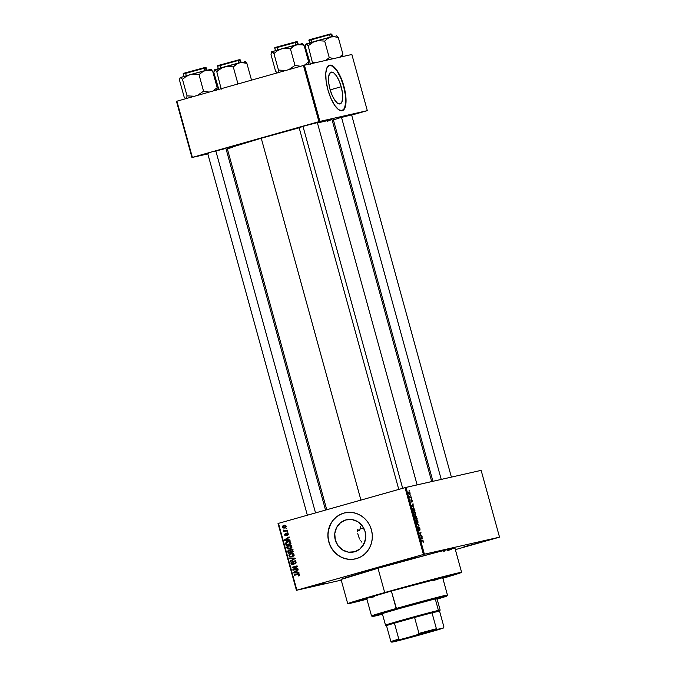 <?xml version="1.0" encoding="UTF-8"?>
<svg xmlns="http://www.w3.org/2000/svg" width="676" height="676" viewBox="0 0 676 676"><rect width="100%" height="100%" fill="white"/><g stroke="black" fill="none" stroke-linecap="round" stroke-linejoin="round"><path stroke-width="1.01" d="M417.016 556.855L401.628 560.894L417.016 556.855M479.36 542.718L463.981 546.757L479.36 542.718M324.59 582.932L309.211 586.971L324.59 582.932M354.596 551.76A16.503 15.48 77.2 0 1 353.869 551.946A16.503 15.48 77.2 0 1 335.212 539.659A16.503 15.48 77.2 0 1 345.833 519.937L351.866 519.54L357.655 521.627L362.302 525.877L365.116 531.64L365.657 538.054L363.849 544.121L363.147 543.538L363.84 544.146L359.97 548.937L354.596 551.76L348.562 552.157L342.783 550.07L338.127 545.819L335.313 540.056L334.772 533.643L336.58 527.567L340.467 522.759L345.833 519.937A16.503 15.48 77.2 0 1 346.568 519.751A16.503 15.48 77.2 0 1 365.217 532.029A16.503 15.48 77.2 0 1 354.596 551.76M361.88 542.211L360.739 540.724L361.88 542.211M359.759 539.11L358.922 537.361L359.759 539.11M357.765 533.643L358.922 537.361L357.765 533.643M357.342 529.756L357.452 531.708L357.342 529.756M360.325 526.579L360.198 529.114L360.325 526.579M344.946 512.822A23.626 22.156 -102.8 0 0 343.94 513.076L343.839 513.101A23.626 22.156 77.2 0 1 344.887 512.83A23.626 22.156 77.2 0 1 371.589 530.415A23.626 22.156 77.2 0 1 356.379 558.646L360.426 557.032L364.068 554.607L367.178 551.464L369.628 547.721L371.327 543.521L372.214 539.025L372.248 534.412L371.437 529.857L369.806 525.522L367.414 521.593L364.356 518.213L360.756 515.509L356.742 513.591L352.475 512.526L348.115 512.366L343.839 513.101L339.8 514.715L336.149 517.132L333.048 520.283L330.589 524.027L328.891 528.226L328.004 532.713L327.97 537.335L328.781 541.89L330.412 546.216L332.803 550.146L335.862 553.526L339.462 556.23L343.476 558.148L347.743 559.213L352.103 559.382L356.379 558.646A23.626 22.156 77.2 0 1 355.331 558.908A23.626 22.156 77.2 0 1 328.637 541.332A23.626 22.156 77.2 0 1 343.839 513.101L343.94 513.076A23.626 22.156 -102.8 0 0 328.739 541.282A23.626 22.156 -102.8 0 0 355.39 558.9M299.122 127.637L304.749 125.854L299.831 127.468M207.701 153.435L208.402 153.266M333.386 119.872L339.014 118.08L334.096 119.703M413.704 507.786L414.971 510.726L413.104 511.149L412.554 508.411L413.695 507.786M461.615 572.335L454.923 548.05A59.057 0.997 164.6 0 0 378.002 568.262L384.686 592.556A59.057 0.997 -15.4 0 1 461.615 572.335A59.057 0.997 -15.4 0 1 442.831 578.284L461.117 572.614L453.072 574.152L384.686 592.556L378.002 568.262L341.16 579.442M326.753 509.738L227.254 148.509A54.333 0.921 164.6 0 1 261.249 138.25L299.172 127.815A54.333 0.921 164.6 0 0 261.249 138.25L360.925 500.096L261.249 138.25L227.356 148.534M431.71 481.565L332.017 119.652A54.333 0.921 164.6 0 0 317.45 123.007L331.333 119.694L327.319 121.342M341.186 86.756L330.175 89.857L341.186 86.756L342.436 92.942L342.647 98.375L341.786 102.237L339.977 103.927L337.51 103.2L334.747 100.166L332.119 95.274L330.015 89.283A16.503 5.721 -105.8 0 1 331.113 72.138A16.503 5.721 -105.8 0 1 341.186 86.756A16.503 5.721 -105.8 0 1 340.079 103.901A16.503 5.721 -105.8 0 1 330.015 89.283L328.764 83.097L328.553 77.664L329.415 73.802L331.215 72.112L333.69 72.839L336.445 75.873L339.082 80.765L341.186 86.756M341.87 110.796L344.456 108.363L345.69 102.845L345.385 95.062L343.594 86.207A23.626 8.188 74.2 0 0 329.322 65.242L332.862 66.29L336.817 70.634L340.586 77.63L343.594 86.207A23.626 8.188 74.2 0 1 342.157 110.712L338.617 109.673L334.671 105.321L330.902 98.324L327.894 89.747A23.626 8.188 -105.8 0 1 329.465 65.2A23.626 8.188 -105.8 0 1 343.873 86.131L345.673 94.978L345.968 102.76L344.735 108.287L342.157 110.712M366.831 598.902A47.252 0.803 -15.4 0 1 359.117 600.567A47.252 0.803 -15.4 0 1 388.683 591.644A47.252 0.803 -15.4 0 1 450.224 575.479A47.252 0.803 -15.4 0 1 442.746 577.997L444.09 577.583L442.746 577.997A47.252 0.803 -15.4 0 0 450.224 575.479A47.252 0.803 -15.4 0 0 388.683 591.644L431.254 580.025L450.199 575.513L444.09 577.583L450.132 575.453L437.963 578.284L388.683 591.644A47.252 0.803 -15.4 0 0 359.117 600.567A47.252 0.803 -15.4 0 0 366.831 598.902L360.325 600.043L384.585 592.81L360.325 600.043L366.831 598.902M481.135 470.361L405.997 487.396L424.393 554.193L499.53 537.158L481.135 470.361L405.017 487.649L423.421 554.455L296.874 590.165L278.478 523.359L405.997 487.396L424.393 554.193L499.53 537.158L455.362 549.639L499.53 537.158L481.135 470.361M410.374 495.052L410.771 495.474L410.374 495.052M410.467 497.08L411.304 497.409L409.943 497.713L409.58 496.184L410.467 497.08L409.58 496.184L409.943 497.713L411.304 497.409L411.169 496.928L409.833 497.299L410.467 497.08M411.287 498.364L411.684 498.787L411.287 498.364M411.481 499.64L412.242 500.705L412.123 501.989L411.743 500.139L411.6 502.014L410.839 501.051L410.915 499.843L411.397 501.558L411.481 499.64L411.363 500.823L411.642 500.113L412.123 501.989L412.242 500.705L411.481 499.64M413.188 506.408L411.591 505.648L413.036 503.688L413.188 506.408L413.036 503.688L411.591 505.648L413.188 506.408M414.227 511.622L413.788 513.701L415.284 515.349L415.698 513.27L415.436 515.281L414.54 515.12L413.856 513.937L414.151 511.647L415.03 511.952L415.698 513.27L414.202 511.639M417.886 521.213L417.886 522.911L416.72 523.055L415.909 521.407L416.01 519.852L416.999 519.692L417.886 521.213L416.382 519.574L415.968 521.644L417.464 523.283L417.971 522.666L416.695 523.021L417.971 522.666L417.886 521.213M423.43 541.349L423.142 542.524L422.965 540.91L421.376 541.163L421.241 540.682L422.965 540.479L423.43 541.349L422.508 540.394L421.241 540.682L421.376 541.163L422.923 540.893L423.142 542.524L423.43 541.349M422.162 538.983L420.565 538.223L422.001 536.262L422.162 538.983L422.001 536.262L420.565 538.223L422.162 538.983M420.227 535.561L421.723 535.223L421.849 535.705L419.99 536.127L420.776 533.237L419.281 533.575L419.154 533.094L421.013 532.671L420.227 535.561L421.013 532.671L419.154 533.094L419.281 533.575L420.776 533.237L419.99 536.127L421.849 535.705L421.723 535.223L420.227 535.561M419.019 527.407L420.058 529.122L419.779 530.533L419.34 527.956L419.061 530.525L418.005 529.004L418.241 527.728L418.968 529.976L419.019 527.407L418.993 529.891L418.3 529.24L418.241 527.728L418.081 529.308L418.968 530.567L419.154 527.888L419.779 530.533L419.973 528.784L419.019 527.407M416.593 523.824L418.883 524.914L417.54 527.246L418.731 525.235L416.593 523.824L418.731 525.235L417.54 527.246L418.883 524.914L416.593 523.824M415.791 515.822L417.16 518.661L415.292 519.083L414.734 516.582L415.039 516.143L415.52 516.582L415.791 515.822L415.52 516.582L414.98 516.151L415.292 519.083L417.16 518.661L415.791 515.822M409.014 491.765L409.901 492.415L410.155 494.088L409.36 494.393L408.693 493.269L409.014 491.765L408.693 493.269L409.783 494.452L410.104 492.948L409.014 491.765M409.115 490.497L409.512 490.92L409.115 490.497M278.03 523.503L296.426 590.3L341.245 580.143L296.426 590.3L424.393 554.193L423.421 554.455L405.017 487.649L278.478 523.359L296.874 590.165L296.426 590.3L278.03 523.503L278.478 523.359L278.03 523.503M286.7 528.184L286.117 528.869L286.7 528.184M287.613 531.497L287.03 532.181L287.613 531.497M289.92 539.887L288.322 539.896L287.858 538.223L289.235 537.386L289.091 536.879L284.537 539.82L284.68 540.335L290.063 540.394L289.92 539.887L288.322 539.896L287.858 538.223L289.235 537.386L289.091 536.879L284.537 539.82L284.68 540.335L290.063 540.394L289.92 539.887M291.922 547.653L291.381 548.05L291.846 546.664L291.035 545.456L287.908 545.633L286.649 547.18L287.19 548.701L289.379 549.123L291.398 548.059L291.795 546.453L290.655 545.278L288.736 545.304L286.692 547.89L289.827 549.013L290.595 548.337M293.587 555.993L293.916 554.185L292.37 553.103L290.089 553.568L288.838 555.114L289.767 556.897L292.446 556.804L293.587 555.993L293.984 554.388L292.843 553.221L290.925 553.247L288.88 555.824L292.015 556.956L293.587 555.993M294.356 561.35L296.071 561.95L295.37 560.987L293.866 561.004L292.75 563.953L291.593 563.404L292.074 561.621L290.933 562.871L291.533 564.325L292.852 564.443L293.663 563.632L293.925 561.638L294.812 561.333L295.522 562.331L294.635 563.573L295.142 563.928L296.054 562.998L296.071 561.967L295.48 562.086L294.829 564.038L296.071 561.967L294.212 560.869L292.547 564.012L293.612 563.767L292.615 563.995L291.567 563.311L292.074 561.621L290.993 563.497L292.733 564.485L294.339 561.502M298.893 572.462L297.296 572.462L296.832 570.789L298.2 569.952L298.065 569.445L293.511 572.395L293.654 572.902L299.037 572.969L298.893 572.462L297.296 572.462L296.832 570.789L298.2 569.952L298.065 569.445L293.511 572.395L293.654 572.902L299.037 572.969L298.893 572.462M299.392 575.386L299.485 574.38L298.707 573.763L294.187 574.853L294.322 575.344L298.513 574.262L298.953 574.938L298.268 576.011L299.392 575.386L299.536 574.532L298.944 574.668L298.268 576.011L299.392 575.386M297.778 568.415L293.798 569.538L297.22 566.378L297.077 565.863L292.1 567.265L292.235 567.747L296.223 566.623L292.793 569.783L292.936 570.299L297.913 568.896L297.778 568.415L293.798 569.538L297.22 566.378L297.077 565.863L292.1 567.265L292.235 567.747L296.223 566.623L292.793 569.783L292.936 570.299L297.913 568.896L297.778 568.415M294.939 558.106L289.548 557.996L289.683 558.503L294.432 558.537L290.35 560.919L290.486 561.418L295.074 558.579L294.939 558.106L289.548 557.996L289.683 558.503L294.432 558.537L290.35 560.919L290.486 561.418L295.074 558.579L294.939 558.106M292.801 550.357L291.525 549.216L289.903 550.298L288.246 550.298L287.748 551.21L288.238 553.255L293.215 551.853L292.801 550.357L290.942 549.301L289.903 550.298L288.711 550.078L287.824 551.76L288.238 553.255L293.215 551.853L292.801 550.357M290.638 542.498L289.396 541.256L286.582 541.806L285.559 543.174L286.058 545.321L291.035 543.918L290.638 542.498C290.012 541.231 289.007 540.859 287.621 541.383L285.559 543.174L286.058 545.321L291.035 543.918L290.638 542.498M288.339 533.888L286.962 533.018L286.151 533.55L285.804 535.265L285.111 534.8L285.323 533.55L284.545 534.513L284.917 535.544L285.821 535.789L286.59 535.189L286.903 533.584L287.815 533.998L287.503 535.392L288.339 533.888L287.503 535.392L288.339 533.888L286.844 533.051L285.72 535.299L285.111 534.8L285.323 533.55L284.596 534.961L285.931 535.764L286.776 533.719L288.339 533.879M287.232 530.111L284.495 530.761L283.455 530.068L283.371 530.516L284.19 530.973L283.743 531.615L287.359 530.601L287.232 530.111L284.588 530.761L283.455 530.068L284.19 530.973L283.743 531.615L287.359 530.601L287.232 530.111M286.201 526.131L285.559 525.337L284.241 525.244L282.999 525.751L282.407 526.849L283.083 527.964L284.376 528.083L285.728 527.508L286.235 526.3L283.92 525.32L282.45 527.187L284.697 528.007L286.201 526.139M357.393 531.023L359.421 530.491L357.393 531.023M176.47 101.341L191.942 157.516L207.828 153.908L191.942 157.516L192.381 157.373L176.909 101.197L303.456 65.487L318.928 121.663L192.381 157.373L319.909 121.401L367.33 110.653L351.858 54.477L304.437 65.226L319.909 121.401L367.33 110.653L351.672 115.081L367.33 110.653L351.858 54.477L304.437 65.226L303.456 65.487L304.437 65.226L319.909 121.401L318.928 121.663L303.456 65.487L176.909 101.197L192.381 157.373L191.942 157.516L176.47 101.341L176.909 101.197L176.47 101.341M226.283 149.726L227.508 149.447L226.283 149.726M333.479 120.218L332.271 120.556L333.479 120.218M327.894 89.747L326.094 80.9L325.798 73.118L327.032 67.592L329.609 65.166L333.15 66.206L337.096 70.558L340.865 77.554L343.873 86.131A23.626 8.188 -105.8 0 1 342.301 110.678A23.626 8.188 -105.8 0 1 327.894 89.747M351.469 114.895L339.014 118.08L351.613 114.852M225.776 148.466L213.329 151.652L225.919 148.424M317.205 122.669L304.749 125.854L317.348 122.618M229.02 148.264L232.62 147.452M443.693 551.76L444.216 551.608M447.25 550.687L451.872 549.225M453.419 548.701L454.804 548.016L451.298 548.684L435.589 552.596L378.002 568.262A59.057 0.997 164.6 0 0 341.042 579.417L347.734 603.71A59.057 0.997 -15.4 0 1 384.686 592.556L349.238 603.051L347.844 603.736L349.653 603.44L367.068 599.156M366.907 599.198A59.057 0.997 -15.4 0 1 347.734 603.71M343.94 513.076L339.901 514.689L336.259 517.115L333.15 520.258L330.699 524.001L328.451 530.423L327.987 534.995L328.375 539.609L329.609 544.07L331.629 548.219L334.366 551.895L337.713 554.945L341.532 557.269L345.698 558.765L350.024 559.39L354.368 559.103M298.429 574.254L298.944 574.668L297.567 573.907L294.187 574.853L294.322 575.344L297.744 574.372M299.493 574.017L298.809 574.135M295.37 575.039L294.187 574.853L298.285 573.763L295.26 574.617L295.37 575.039M298.074 573.789L297.567 573.907L298.074 573.789M298.961 572.716L293.654 572.902L294.651 572.428L298.961 572.716M294.584 572.183L298.167 569.834L294.575 572.158L296.882 570.983L296.299 571.119L296.663 572.462L294.094 572.471L296.299 571.119L296.663 572.462L297.254 572.335L294.567 572.192M293.984 570.003L293.857 569.547L292.793 569.783L293.891 569.522L293.984 570.003M297.195 566.403L296.223 566.623L297.195 566.403M293.283 567.451L292.1 567.265L297.094 565.913L293.164 567.02L293.283 567.451M294.863 569.293L297.795 568.465L294.863 569.293M295.522 561.08L294.466 561.325M293.156 564.291L292.522 564.021M291.584 563.361L290.993 563.497L291.584 563.361M292.632 563.074L293.57 563.784M292.615 563.995L293.604 563.776M293.68 563.564L293.08 563.7L293.68 563.564M293.747 562.719L293.207 562.846L293.747 562.719M293.84 561.798L293.232 561.933L293.84 561.798M294.297 561.697L295.277 560.624M294.626 560.995L295.606 561.072M292.607 561.629L292.057 562.331M292.488 563.995L293.257 564.308M295.133 558.503L290.35 560.919L295.496 558.3L289.683 558.503L290.688 558.021L295.074 558.308M295.023 558.401L294.432 558.537L295.023 558.401M292.26 556.872L290.781 556.627M294.111 555.587L291.888 556.466L288.88 555.824L289.97 554.252L293.469 553.399M291.779 553.069L290.266 554.067L291.686 553.095M291.407 553.137L290.925 553.247L291.407 553.137M290.629 556.534L292.632 556.821M291.272 556.821L292.184 556.88M292.277 553.45L293.122 553.348M291.043 553.728L293.992 554.421L292.201 556.365L290.494 556.593L289.607 556.002L289.59 554.692L291.043 553.728L293.401 554.557L291.618 556.534L292.784 556.272M291.888 556.466L293.612 555.968M289.294 552.96L289.167 552.503L289.294 552.96M288.415 551.624L287.824 551.76L288.415 551.624M290.519 550.163L289.903 550.298L290.519 550.163M290.967 550.061L292.007 549.056M291.652 549.191L291.01 549.867M291.077 549.782L292.632 549.892L292.024 550.027L292.809 550.374L292.218 550.509L292.505 551.532L290.756 552.03L290.41 550.661L289.742 550.788L290.519 551.151L289.928 551.286L290.173 552.191L288.686 552.613L289.759 552.368L288.686 552.613L288.415 550.906L289.742 550.788L290.173 552.191L291.238 551.946L288.686 552.613L288.458 551.768L288.931 550.534L290.41 550.636L290.984 549.808L292.024 550.027L292.505 551.532L293.088 551.396L291.821 551.785L293.097 551.422L290.756 552.03L291.821 551.785L290.756 552.03L291.077 549.782L292.235 549.512L291.229 549.74M290.105 550.264L290.545 550.315M289.058 550.509L290.807 550.551L289.996 550.289M293.088 549.782L292.142 549.537M288.931 550.534L289.742 550.788M290.08 548.937L288.593 548.692M287.283 547.754L286.692 547.89L287.283 547.754M288.086 546.115L289.505 545.16M289.227 545.194L288.736 545.304L289.227 545.194M289.59 545.135L288.077 546.123M288.449 548.599L290.443 548.878M289.083 548.878L289.996 548.946M290.089 545.507L291.28 545.456M288.855 545.794L291.804 546.487L290.857 547.898L289.362 548.616L287.528 548.219L287.41 546.757L288.855 545.794L291.221 546.622L289.429 548.599L290.764 548.287L287.275 547.721L287.79 546.318L290.959 545.414M289.7 548.532L291.424 548.033M287.106 545.025L286.979 544.569L287.106 545.025M286.269 543.834L285.678 543.969L286.269 543.834M287.748 541.865L289.996 541.493L289.015 541.721L290.663 542.591L290.08 542.727L290.317 543.597L287.57 544.433L290.917 543.487L286.506 544.67L286.176 543.098L287.748 541.865L289.015 541.721L290.317 543.597L290.908 543.462L286.506 544.67L286.193 543.031L285.559 543.174L289.083 541.56M286.632 542.938L288.686 541.138M288.187 541.256L287.621 541.383L288.187 541.256M288.517 541.189L286.877 542.245M288.973 541.586L289.92 541.468M290.08 541.476L288.813 541.628M289.987 540.141L284.68 540.335L285.678 539.854L289.987 540.141M285.618 539.609L289.193 537.259L285.61 539.583L287.917 538.417L287.325 538.552L287.697 539.896L285.12 539.896L287.325 538.552L287.697 539.896L288.28 539.761L285.593 539.625M288.306 534.699L287.3 534.927L288.306 534.699M286.996 535.519L285.661 534.724M285.12 534.843L284.596 534.961L285.12 534.843M286.624 535.096L285.72 535.299L286.624 535.096M286.658 534.902L285.973 535.062L286.658 534.902M286.709 534.293L286.032 534.454L286.709 534.293M287.097 534.209L287.917 532.806M287.52 532.984L287.156 533.525M285.838 535.138L286.573 535.569M287.621 531.53L286.894 531.699L287.621 531.53M285.019 530.702L284.79 531.319L283.607 531.133L285.255 530.728L284.19 530.973L285.255 530.728L284.452 530.339M284.047 530.432L283.388 530.575L284.047 530.432M285.356 530.643L284.588 530.761M286.421 530.407L285.171 530.694M286.709 528.218L285.99 528.387L286.709 528.218M285.762 527.762L283.514 526.942M285.272 527.356L282.45 527.187L284.089 525.793L285.737 525.446M283.666 525.945L284.664 525.184L283.658 525.962L285.678 526.258L284.368 527.567L285.433 527.331M284.376 525.218L283.92 525.32L284.376 525.218M283.869 527.533L285.12 527.888M285.373 525.497L285.821 525.446M284.089 525.793L285.678 526.258L284.562 527.517L285.847 527.212M284.562 527.517L283.016 527.17L283.658 525.953M421.258 540.749L422.508 540.394L421.258 540.749M421.503 536.947L422.145 536.761L421.503 536.947M421.114 537.479L421.706 537.31L421.114 537.479M421.9 538.865L420.692 538.688L421.528 537.521L420.962 537.682L421.528 537.521L421.9 538.865L421.342 539.025L421.9 538.865L421.528 537.521L420.818 538.4L421.9 538.865M419.179 533.187L421.013 532.671L419.179 533.187M417.937 528.336L418.393 528.201L417.937 528.336M418.444 525.548L419.01 525.387L418.444 525.548M417.464 523.283L417.971 522.666M416.72 520.03L417.219 519.886L416.72 520.03M417.337 522.802L415.968 521.644L415.833 520.444L416.543 520.047L415.867 520.241L416.543 520.047L417.667 521.264L417.337 522.802L416.661 522.987L417.776 521.914L417.253 520.376L416.34 520.14L416.239 521.771L417.337 522.802L416.661 522.987M415.934 518.424L415.165 518.61L415.149 516.625L414.726 516.743L415.529 517.013L415.934 518.424L415.174 518.644L415.934 518.424L415.115 516.633L415.377 518.551L415.934 518.424M416.805 518.23L415.174 518.653L416.154 518.374L415.926 516.303L415.503 516.422L416.365 516.709L416.805 518.23L415.182 518.686L416.805 518.23L415.892 516.312L416.154 518.374L416.805 518.23M415.284 515.349L415.791 514.723L414.506 515.087L415.791 514.723M414.532 512.095L415.03 511.952L414.532 512.095M415.149 514.867L413.788 513.709L413.644 512.509L414.354 512.112L413.678 512.307L414.354 512.112L415.478 513.329L415.149 514.867L414.472 515.053L415.588 513.98L415.072 512.442L414.067 512.29L414.118 514.005L415.149 514.867L414.472 515.053M413.137 507.693L412.554 509.02L413.104 511.149L414.971 510.726L413.087 507.71M414.616 510.295L412.977 510.676L412.571 509.129L413.264 508.183L414.616 510.295L412.994 510.752L414.616 510.295L413.949 508.42L413.019 508.293L413.188 510.617L414.616 510.295M412.529 504.372L413.171 504.195L412.529 504.372M412.14 504.904L412.732 504.735L412.14 504.904M412.926 506.299L411.718 506.121L412.554 504.947L411.988 505.107L412.554 504.947L412.926 506.299L412.368 506.451L412.926 506.299L412.554 504.947L411.845 505.825L412.926 506.299M411.523 502.048L411.608 500.755L411.363 501.575L410.915 499.843L411.523 502.048M409.639 493.97L408.701 493.294L409.157 492.246L408.591 492.407L409.901 492.981L409.09 494.131L409.918 493.742L409.867 492.863L408.879 492.474L409.639 493.97L409.09 494.131M383.115 613.8L380.098 614.374L382.734 613.436L399.296 608.594A30.716 0.524 -15.4 0 1 439.299 598.083A30.716 0.524 -15.4 0 1 437.076 598.902M374.521 596.747L367.719 598.04L391.353 591.044L396.161 608.501A39.377 0.668 164.6 0 0 371.53 615.946L372.501 616.495A38.583 0.651 -15.4 0 1 396.635 609.203L391.353 591.044A39.377 0.668 164.6 0 0 366.713 598.48L371.521 615.937A39.377 0.668 -15.4 0 1 396.161 608.501A39.377 0.668 -15.4 0 1 447.444 595.024L442.636 577.566A39.377 0.668 164.6 0 0 391.353 591.044L442.611 577.6M446.887 596.004L447.436 595.041A39.377 0.668 164.6 0 0 396.161 608.501L396.635 609.203A38.583 0.651 -15.4 0 1 446.887 596.004A38.583 0.651 -15.4 0 1 437.144 599.139L445.907 596.426L446.819 595.97L444.529 596.409L410.957 605.214L375.822 615.287L372.975 616.461L382.506 614.188A38.583 0.651 -15.4 0 1 372.501 616.495M442.298 577.752L433.181 580.633M363.629 527.948L358.905 529.308M382.413 613.96A30.716 0.524 -15.4 0 1 380.081 614.399A30.716 0.524 -15.4 0 1 399.296 608.594L433.206 599.435L439.239 598.066L436.645 599.046M302.89 43.906L303.456 44.523L302.89 43.906M304.065 45.343L308.611 61.862L304.065 45.343L301.2 43.602L304.065 45.343L302.172 44.81L304.065 45.343M301.631 43.847L296.603 44.751L302.172 44.81L296.603 44.751L281.529 48.849L285.965 48.317L290.435 48.883L293.266 46.331L296.603 44.751L272.276 51.579L271.82 51.739L273.915 53.548L277.464 50.708L281.529 48.849L271.684 51.849M275.504 50.776L274.794 48.19L297.567 41.92L296.84 42.047L297.524 44.506L296.84 42.047L274.794 48.19C274.152 47.92 274.878 47.514 276.966 46.99L296.308 41.709A0.473 0.439 77.2 0 1 296.84 42.047A0.473 0.439 -102.8 0 0 296.291 41.709L275.267 47.607M308.146 64.474L308.611 61.862L304.2 65.361L308.611 61.862L308.146 64.474M300.643 66.29L294.99 65.411L290.435 48.883L294.99 65.411L288.796 69.628L294.99 65.411L300.643 66.29M285.931 70.439L278.47 70.076L273.915 53.548L278.47 70.076L278.005 72.678L278.47 70.076L285.923 70.439M277.253 72.974L275.571 71.191L271.017 54.663L271.608 51.841L272.741 52.111L273.915 53.548L277.464 50.708L281.529 48.849L285.965 48.317L290.435 48.883L294.854 45.393L302.51 43.619M271.253 52.694L271.017 54.663L275.571 71.191L276.746 72.628M298.691 44.565L299.857 44.219M275.411 47.489L296.291 41.709L297.567 41.92L298.277 44.498M302.983 126.353L402.676 488.317L302.983 126.353M341.515 117.387L441.234 479.402L341.515 117.387M315.531 512.907L215.83 150.951L315.531 512.907M399.077 640.324L437.448 629.626L399.077 640.324M437.921 611.366A27.564 0.465 -15.4 0 1 439.603 611.079A27.564 0.465 -15.4 0 1 439.561 611.112L432.006 612.819L439.561 611.112L443.955 627.049L443.448 627.97L437.321 629.364L436.4 628.764L432.006 612.819A27.564 0.465 -15.4 0 1 437.921 611.366L438.42 610.403L437.921 611.366M436.966 598.522L440.16 610.098A28.35 0.482 164.6 0 0 438.42 610.403A28.35 0.482 -15.4 0 1 440.16 610.098L439.603 611.079M435.26 598.928L438.42 610.403L435.26 598.928M394.429 623.162L414.591 617.475L394.429 623.162A27.564 0.465 -15.4 0 1 414.591 617.475A27.564 0.465 -15.4 0 1 432.006 612.819L439.561 611.112L443.955 627.049L443.448 627.97L400.944 639.327L398.823 639.107L394.429 623.162L414.591 617.475L418.976 633.412L417.278 634.713L391.826 642.2L417.996 635.457L443.448 627.97A26.778 0.456 -15.4 0 1 443.448 627.987A26.778 0.456 -15.4 0 1 434.33 630.852L417.996 635.457A26.778 0.456 -15.4 0 1 397.944 640.814L391.826 642.2A26.778 0.456 -15.4 0 1 400.944 639.327L398.823 639.107L394.429 623.162A27.564 0.465 164.6 0 0 386.511 625.663A27.564 0.465 -15.4 0 1 394.429 623.162M387.23 624.852A28.35 0.482 -15.4 0 1 385.497 625.156A28.35 0.482 -15.4 0 1 407.89 618.498A28.35 0.482 -15.4 0 1 438.42 610.403A28.35 0.482 164.6 0 0 407.662 618.557A28.35 0.482 164.6 0 0 385.497 625.165L386.469 625.714M386.511 625.663L390.897 641.6L391.826 642.2L390.897 641.6A27.564 0.465 -15.4 0 1 398.823 639.107A27.564 0.465 164.6 0 0 390.897 641.6L386.511 625.663M432.006 612.819A27.564 0.465 164.6 0 0 414.591 617.475L418.976 633.412A27.564 0.465 -15.4 0 1 436.4 628.764L432.006 612.819M431.82 630.928L403.318 638.778L431.82 630.928M436.4 628.764A27.564 0.465 164.6 0 0 418.976 633.412L417.278 634.713A26.778 0.456 -15.4 0 1 437.321 629.364L436.4 628.764M443.955 627.049L443.448 627.97M340.053 56.657L341.515 55.474L340.053 56.657M342.876 54.097L341.515 55.474L342.876 54.097L338.33 37.569L336.656 35.794L338.33 37.569L342.876 54.097L341.448 56.835L342.876 54.097L342.8 55.187L342.876 54.097M305.518 44.929L305.282 46.898L310.445 64.245L305.282 46.898L305.949 44.084M309.769 43.011L309.059 40.425L331.105 34.282A0.473 0.439 -102.8 0 0 330.581 33.935A0.473 0.439 77.2 0 1 331.105 34.282L331.832 34.155L331.105 34.282L331.789 36.741L331.105 34.282L309.059 40.425C308.417 40.146 309.143 39.749 311.23 39.225L330.572 33.935A0.473 0.439 -102.8 0 0 330.556 33.944L309.532 39.833M305.746 44.295L306.507 43.999L308.18 45.782L312.65 63.392L308.18 45.782L313.689 41.861L317.999 40.653L324.7 41.118L327.53 38.566L330.868 36.977L334.544 36.724L338.33 37.569L334.544 36.724L330.868 36.977L305.746 44.303M342.411 56.708L342.8 55.187L342.411 56.708M336.775 35.853L335.896 36.081M333.919 58.542L329.254 57.646L324.7 41.118L329.254 57.646L325.714 60.485L329.254 57.646L333.919 58.542M315.354 62.75L312.735 62.31L315.354 62.75M332.955 36.8L334.121 36.445M309.676 39.715L330.556 33.944A0.473 0.439 77.2 0 1 330.581 33.935L331.832 34.155L332.541 36.732M315.793 41.084L306.084 43.974L308.18 45.782L313.689 41.861L317.999 40.653L324.7 41.118L327.53 38.566L330.868 36.977L315.793 41.084M211.47 69.712L212.027 70.321L211.47 69.712M212.636 71.141L217.19 87.669L212.636 71.141L209.771 69.4L212.636 71.141L210.751 70.608L212.636 71.141M211.081 69.417L205.174 70.549L210.751 70.608L205.174 70.549L190.1 74.656L194.536 74.115L199.014 74.69L201.837 72.129L205.174 70.549L180.847 77.385L180.391 77.546L182.495 79.346L186.035 76.515L190.1 74.656L180.222 77.656M184.075 76.574L183.365 73.997L206.138 67.718L205.419 67.845L206.095 70.312L205.419 67.845L183.365 73.997C182.723 73.718 183.45 73.321 185.545 72.788L204.887 67.507A0.473 0.439 77.2 0 1 205.419 67.845A0.473 0.439 -102.8 0 0 204.862 67.516L183.838 73.405M216.717 90.271L217.19 87.669L212.771 91.159L217.19 87.669L216.717 90.271M185.824 98.772L184.142 96.989L179.596 80.461L180.061 77.867L180.813 77.571L182.495 79.346L187.041 95.874L194.502 96.237L187.041 95.874L182.495 79.346L186.035 76.515L190.1 74.656L194.536 74.115L199.014 74.69L203.569 91.209L209.222 92.097L203.569 91.209L199.014 74.69L203.434 71.191L210.211 69.645M203.569 91.209L197.367 95.426L203.569 91.209M187.041 95.874L186.576 98.476L187.041 95.874M179.824 78.492L179.596 80.461L184.142 96.989L185.317 98.426M207.262 70.363L208.428 70.017M183.982 73.287L204.862 67.516L206.138 67.718L206.856 70.304M251.455 79.895L246.901 63.367L245.227 61.592L246.901 63.367L251.455 79.895M214.089 70.727L213.861 72.695L219.016 90.043L213.861 72.695L214.486 69.89M218.34 68.808L217.63 66.223L239.684 60.079A0.473 0.439 -102.8 0 0 239.152 59.742A0.473 0.439 77.2 0 1 239.684 60.079L240.403 59.953L239.684 60.079L240.36 62.538L239.684 60.079L217.63 66.223C216.988 65.952 217.714 65.547 219.81 65.023L239.152 59.742A0.473 0.439 -102.8 0 0 239.127 59.742L218.103 65.64M214.326 70.093L215.078 69.797L216.759 71.58L221.229 89.19L216.759 71.58L220.3 68.741L224.364 66.882L228.801 66.349L233.279 66.916L237.698 63.417L241.248 62.488L246.901 63.367L243.115 62.53L239.439 62.783L214.317 70.101M245.346 61.651L244.475 61.879M238.789 83.739L237.834 83.444L233.279 66.916L237.834 83.444L236.946 84.255L237.834 83.444L238.789 83.739M222.48 88.336L221.305 88.108L222.48 88.336M241.526 62.598L242.692 62.243M218.247 65.521L239.127 59.742A0.473 0.439 77.2 0 1 239.152 59.742L240.403 59.953L241.121 62.53M224.364 66.882L214.655 69.772L216.759 71.58L222.269 67.659L226.57 66.451L233.279 66.916L236.101 64.364L239.439 62.783L224.364 66.882M297.981 574.313L299.045 574.076M288.998 550.517L290.063 550.272M379.87 613.639L380.081 614.399M277.861 50.463L277.743 50.032M295.37 42.85L295.944 44.92M317.306 122.491L417.126 484.869M277.152 47.869L277.718 49.94M299.088 127.511L398.772 489.416M451.391 477.104L351.571 114.726M330.209 37.155L329.635 35.084M432.936 481.287L333.352 119.745M312.126 42.689L312.008 42.267M311.982 42.174L311.416 40.104M307.352 515.213L207.667 153.308M186.441 76.261L186.322 75.83M186.297 75.737L185.723 73.667M325.536 510.084L225.885 148.289M204.515 70.718L203.949 68.648M219.987 65.902L220.562 67.972M220.587 68.065L220.706 68.496M238.214 60.882L238.78 62.953M398.156 639.961L397.826 640.535M382.303 613.58L385.497 625.156M436.865 629.297L437.448 629.626"/></g></svg>
